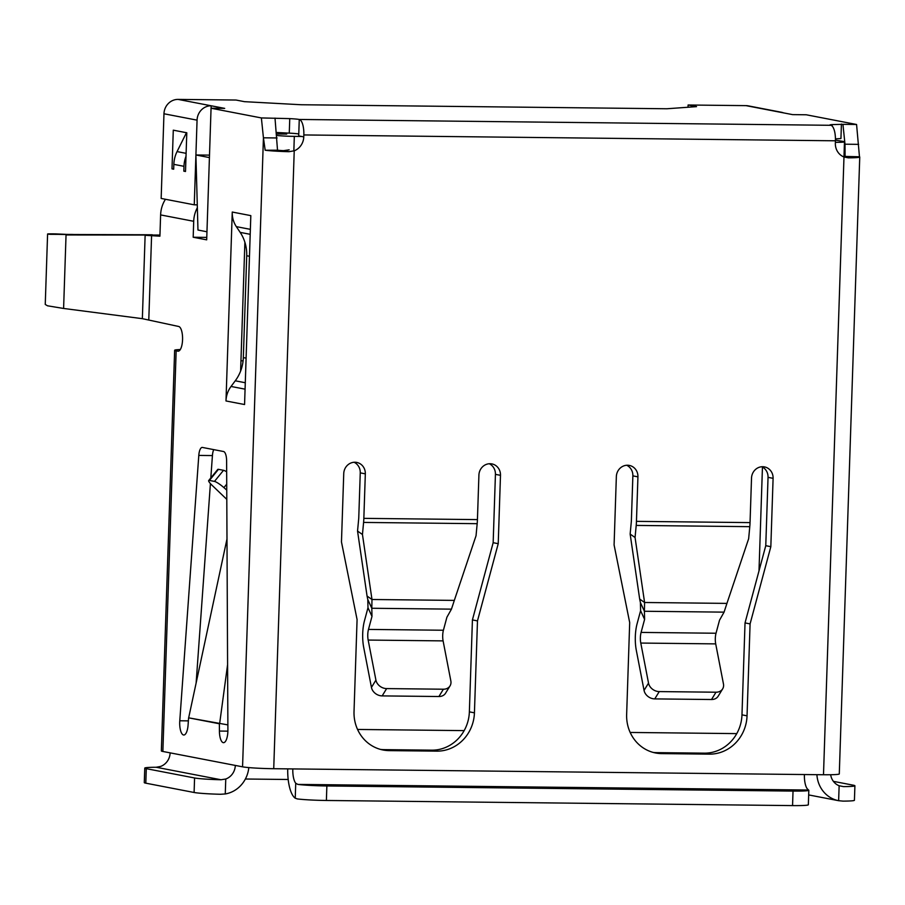 <?xml version="1.0" encoding="UTF-8"?>
<svg xmlns="http://www.w3.org/2000/svg" width="905" height="905" viewBox="0 0 905 905"><rect width="100%" height="100%" fill="white"/><g stroke="black" fill="none" stroke-linecap="round" stroke-linejoin="round"><path stroke-width="1.36" d="M357.554 729.453L464.152 730.618M630.163 732.45L736.772 733.616M243.106 360.801L240.956 360.778M301.546 136.451L294.317 136.372L293.842 150.954M279.125 132.616L286.704 134.087L276.647 133.974M276.806 135.433A14.548 0.86 1.9 0 0 294.317 136.372M209.417 157.583L195.91 154.981L209.496 155.128M195.91 154.981L197.969 230.028L206.962 231.771M835.451 140.117L843.562 141.497A14.548 0.86 -178.1 0 1 844.478 141.825A14.548 0.86 -178.1 0 1 835.383 142.323M856.571 124.483L842.94 124.324L844.999 144.2L845.089 156.429L859.467 156.769L856.571 124.483L806.253 114.777L792.622 114.63L779.115 112.028A14.548 13.609 -79.1 0 1 781.388 112.254A14.548 13.609 -79.1 0 1 783.583 112.887M688.015 107.243L688.094 105.003L746.014 105.636A14.548 13.609 -79.1 0 1 748.288 105.874L781.388 112.254M842.94 124.324L832.249 124.585A14.548 0.86 1.9 0 0 829.942 124.969A14.548 0.86 1.9 0 0 830.847 125.297L299.261 119.46A14.548 0.86 1.9 0 0 289.758 118.623L261.375 117.933L263.434 137.809L242.563 766.829L235.311 765.426A14.548 13.609 -79.1 0 1 225.764 779.013L221.024 779.759L156.192 767.259L160.592 766.445A14.548 13.609 100.9 0 0 170.129 752.858L162.866 751.467L176.158 350.823L177.844 351.151A12.365 4.321 -89.4 0 0 178.115 351.185A12.365 4.321 -89.4 0 0 182.572 339.251A12.365 4.321 -89.4 0 0 178.67 326.479L142.357 318.673L63.599 308.458L66.042 234.961L159.947 235.051M835.451 138.872L840.937 138.556L841.424 124.042M197.358 207.698A29.096 27.207 100.9 0 0 193.704 221.295L193.184 237.246L206.691 239.848L211.057 108.238L224.689 108.385L178.081 99.403L236.013 100.036L244.452 101.665L301.127 104.742L666.883 108.758L696.533 106.632L688.094 105.003M142.357 318.673L145.128 235.3L159.914 236.182L160.615 214.915A29.096 27.207 -79.1 0 1 165.457 199.27M161.158 198.444L163.963 113.77L197.064 120.15L194.258 204.824L161.158 198.444M178.081 99.403A14.548 13.609 100.9 0 0 163.963 113.77M211.057 108.238L261.375 117.933M188.591 717.869L188.082 725.018A12.127 4.242 90.6 0 1 183.794 735.018A12.127 4.242 90.6 0 1 179.778 720.776L198.795 455.419A9.695 3.394 90.6 0 1 202.222 447.421A9.695 3.394 90.6 0 1 202.437 447.443L223.546 451.516A9.695 3.394 90.6 0 1 226.612 460.792L227.902 730.064A12.127 4.242 90.6 0 1 223.524 742.677A12.127 4.242 90.6 0 1 219.417 731.059L219.383 723.808M219.587 723.796L188.693 717.846L227.868 724.894M232.257 212.042L250.821 215.628L244.565 404.535L225.99 400.96L232.257 212.042A24.254 22.67 100.9 0 0 236.341 226.646L240.176 232.381A38.802 36.279 -79.1 0 1 244.882 242.246L240.617 371.05A38.802 36.279 100.9 0 0 243.332 357.599L246.714 255.742A38.802 36.279 100.9 0 0 244.882 242.246M63.508 234.463L152.311 234.78M68.361 234.474L55.94 233.897C47.524 233.762 45.51 233.897 49.877 234.316L47.592 233.999L45.25 304.453L47.513 305.8L63.599 308.458M62.75 234.452L55.94 233.897M49.877 234.316L73.215 234.452M148.782 320.065L151.599 235.232L159.936 235.323M155.762 235.379L159.936 235.424M859.467 156.769A24.254 1.437 -178.1 0 1 859.75 157.006A24.254 1.437 -178.1 0 1 848.336 157.843L843.98 156.995L823.493 774.748L804.409 774.544A14.548 5.091 -89.4 0 0 807.328 788.877L808.538 790.031L297.858 784.409L295.731 783.255A14.548 5.091 90.6 0 1 292.813 768.922L273.729 768.707L294.227 150.807L288.989 151.689A24.254 1.437 -178.1 0 1 265.176 150.241L277.518 150.196L275.007 118.091M213.738 449.615A9.695 3.394 -89.4 0 0 212.426 455.577L210.82 477.953M210.413 483.587L196.125 683.037M185.514 171.181L183.817 171.158L185.502 171.486L186.792 132.775L173.285 130.173L171.995 168.873L173.692 168.896M186.102 153.341L177.063 151.588A29.096 27.207 -79.1 0 0 173.851 164.359L173.681 169.201L171.995 168.873M294.227 150.807A15.034 14.061 100.9 0 0 303.775 136.881L303.842 134.947A14.548 5.091 90.6 0 0 299.261 119.46L298.774 133.974A14.548 0.86 1.9 0 0 289.272 133.137L276.5 132.492M176.158 350.823A24.254 1.437 -178.1 0 1 174.642 350.269A24.254 1.437 -178.1 0 1 180.31 349.534M174.642 350.269L161.35 750.912A24.254 1.437 1.9 0 0 162.866 751.467M156.192 767.259A24.254 1.437 1.9 0 0 144.766 768.107L144.28 782.621A24.254 1.437 1.9 0 0 145.807 783.176L194.1 792.486A24.254 1.437 1.9 0 0 220.537 794.273L225.266 793.957A29.096 27.207 100.9 0 0 248.807 767.587M242.563 766.829A24.254 1.437 1.9 0 0 273.729 768.707M289.159 149.834L283.57 150.649A9.695 0.577 1.9 0 1 277.518 150.196M277.066 137.967L263.434 137.809L265.176 150.241M193.184 237.246L206.77 237.393M843.483 786.603A24.254 1.437 1.9 0 0 854.908 785.766L854.422 800.28A24.254 1.437 1.9 0 1 843.008 801.117L838.641 800.699A29.096 27.207 -79.1 0 1 838.63 800.699L839.139 785.755L843.483 786.603L839.139 785.755A14.548 13.609 -79.1 0 1 830.666 774.737M823.493 774.748A24.254 1.437 1.9 0 0 839.286 773.922L859.75 157.006M858.63 144.359L844.999 144.2M843.494 156.791A9.695 0.577 1.9 0 0 845.213 156.52A9.695 0.577 1.9 0 0 845.089 156.429M808.663 794.918L838.63 800.699A29.096 27.207 -79.1 0 1 816.91 774.68M197.064 120.15A14.548 13.609 -79.1 0 1 211.182 105.783L211.091 108.238M303.842 134.947L835.428 140.795A14.548 5.091 -89.4 0 0 830.847 125.297M637.934 476.845L632.867 475.872L631.385 520.375A9.695 3.394 -89.4 0 1 631.283 522.004L630.152 534.074L635.061 537.491L636.204 525.42L749.781 526.665A24.254 8.473 -89.4 0 0 750.041 522.604L636.453 521.359L637.934 476.845A11.516 10.77 100.9 0 0 629.326 465.419A11.516 10.77 100.9 0 0 616.35 476.607L614.088 544.946L629.688 622.572L626.645 714.498A38.802 36.279 100.9 0 0 655.639 752.994A38.802 36.279 100.9 0 0 661.702 753.605L709.407 754.137A38.802 36.279 100.9 0 0 747.044 715.821L750.087 623.896L770.834 546.677L773.096 478.326A11.516 10.77 100.9 0 0 764.487 466.901A11.516 10.77 100.9 0 0 751.523 478.089L750.041 522.604M632.867 475.872A11.516 10.77 100.9 0 0 626.724 465.26M653.127 752.417A38.802 36.279 100.9 0 0 656.634 752.632L661.702 753.605M709.407 754.137L704.35 753.152L656.634 752.632M704.35 753.152A38.802 36.279 100.9 0 0 741.976 714.848L747.044 715.821M773.096 478.326L768.04 477.354L765.766 545.692L745.03 622.912L741.976 714.848M768.04 477.354A11.516 10.77 100.9 0 0 761.897 466.742M365.326 473.847L360.258 472.874L358.776 517.389A9.695 3.394 -89.4 0 1 358.674 519.006L357.543 531.077L362.452 534.493L363.584 522.423L477.173 523.678A24.254 8.473 -89.4 0 0 477.433 519.606L363.844 518.361L365.326 473.847A11.516 10.77 100.9 0 0 356.717 462.421A11.516 10.77 100.9 0 0 343.742 473.609L341.468 541.959L357.079 619.574L354.025 711.511A38.802 36.279 100.9 0 0 383.03 749.996A38.802 36.279 100.9 0 0 389.093 750.618L436.798 751.139A38.802 36.279 100.9 0 0 474.435 712.823L477.478 620.898L498.225 543.679L500.488 475.329A11.516 10.77 100.9 0 0 491.879 463.903A11.516 10.77 100.9 0 0 478.915 475.091L477.433 519.606M360.258 472.874A11.516 10.77 100.9 0 0 354.115 462.263M380.519 749.419A38.802 36.279 100.9 0 0 384.025 749.634L389.093 750.618M436.798 751.139L431.73 750.166L384.025 749.634M431.73 750.166A38.802 36.279 100.9 0 0 469.367 711.85L474.435 712.823M500.488 475.329L495.431 474.356L493.157 542.706L472.421 619.914L469.367 711.85M495.431 474.356A11.516 10.77 100.9 0 0 489.288 463.745M298.774 133.974L298.707 135.908L303.775 136.881M144.766 768.107A24.254 1.437 1.9 0 0 146.282 768.662L194.575 777.972A24.254 1.437 1.9 0 0 221.024 779.759M835.428 140.795L835.349 143.216A14.548 13.609 100.9 0 0 843.98 156.995M295.731 783.255L295.234 798.199A29.096 10.17 90.6 0 1 287.722 768.865M854.908 785.766A24.254 1.437 1.9 0 0 853.381 785.212L833.403 781.354M749.781 526.665L748.65 538.735L726.93 603.397L644.586 602.492L635.061 537.491M765.766 545.692L770.834 546.677M745.03 622.912L750.087 623.896M636.453 521.359A24.254 8.473 90.6 0 1 636.204 525.42M477.173 523.678L476.041 535.737L454.321 600.4L371.978 599.495L362.452 534.493M493.157 542.706L498.225 543.679M472.421 619.914L477.478 620.898M363.844 518.361A24.254 8.473 90.6 0 1 363.584 522.423M295.234 798.199L297.372 798.934A24.254 1.437 1.9 0 0 326.388 800.473L792.554 805.597A24.254 1.437 1.9 0 0 808.346 804.783L808.821 790.257A24.254 1.437 1.9 0 0 808.538 790.031M297.858 784.409A24.254 1.437 1.9 0 0 326.863 785.959L793.029 791.083A24.254 1.437 1.9 0 0 808.821 790.257M639.677 599.076L640.412 602.594L644.417 611.26L644.586 602.492L639.677 599.076L630.152 534.074M367.068 596.078L367.803 599.596L371.808 608.262L371.978 599.495L367.068 596.078L357.543 531.077M724.068 612.142L719.52 620.208L716.025 633.24A9.695 3.394 -89.4 0 0 715.708 643.885L723.457 683.931A9.695 7.84 -148.6 0 1 722.643 688.886A9.695 7.84 -148.6 0 1 715.991 692.212L659.236 691.59A9.695 7.84 -148.6 0 1 648.523 683.105L640.785 643.059A9.695 3.394 90.6 0 1 641.091 632.414L644.598 619.382L644.417 611.26L724.068 612.142L726.93 603.397M451.459 609.144L446.912 617.21L443.405 630.242A9.695 3.394 -89.4 0 0 443.099 640.887L450.848 680.933A9.695 7.84 -148.6 0 1 450.034 685.888A9.695 7.84 -148.6 0 1 443.382 689.214L386.627 688.592A9.695 7.84 -148.6 0 1 375.914 680.108L368.165 640.061A9.695 3.394 90.6 0 1 368.482 629.416L371.989 616.384L371.808 608.262L451.459 609.144L454.321 600.4M443.382 689.214L438.914 696.522L382.159 695.9A9.695 7.84 31.4 0 1 371.446 687.415L363.697 647.369A24.254 8.473 -89.4 0 1 364.477 620.74L367.984 607.719L371.989 616.384M367.803 599.596L367.984 607.719M438.914 696.522A9.695 7.84 31.4 0 0 445.565 693.196L450.034 685.888M715.991 692.212L711.522 699.52L654.768 698.898A9.695 7.84 31.4 0 1 644.055 690.413L636.317 650.367A24.254 8.473 -89.4 0 1 637.097 623.737L640.593 610.717L644.598 619.382M640.412 602.594L640.593 610.717M711.522 699.52A9.695 7.84 31.4 0 0 718.174 696.194L722.643 688.886M240.617 371.05A38.802 36.279 -79.1 0 1 235.255 380.801L231.035 386.458A24.254 22.67 100.9 0 0 225.99 400.96M183.817 171.158L183.975 166.316A29.096 27.207 -79.1 0 1 186.011 156.248M177.063 151.588L186.453 132.707M194.258 204.824L197.279 204.858M188.67 717.823L226.985 538.984M226.793 499.379L212.132 485.352A9.695 1.708 39.1 0 1 208.704 480.544A9.695 1.708 39.1 0 1 209.417 480.442L214.474 481.415A9.695 1.708 39.1 0 1 223.908 487.614L226.759 490.125M209.417 480.442L218.456 469.333A9.695 1.708 -140.9 0 0 217.743 469.446L208.704 480.544M218.456 469.333L223.512 470.306L214.474 481.415M226.669 471.799A9.695 1.708 -140.9 0 0 223.512 470.306M227.585 664.666L219.621 723.796M759.001 570.885L762.451 467.025M832.249 124.585L832.193 126.1M746.014 105.636L779.115 112.028M235.311 765.426L170.129 752.858M160.615 214.915L193.704 221.295M289.272 133.137L289.758 118.623M194.575 777.972L194.1 792.486M225.764 779.013L225.266 793.957M145.807 783.176L146.282 768.662M804.409 774.544L292.813 768.922M288.989 151.689L283.57 150.649M844.037 157.018L848.336 157.843M326.388 800.473L326.863 785.959M793.029 791.083L792.554 805.597M382.159 695.9L386.627 688.592M371.446 687.415L375.914 680.108M443.099 640.887L368.165 640.061M654.768 698.898L659.236 691.59M644.055 690.413L648.523 683.105M715.708 643.885L640.785 643.059M443.405 630.242L368.482 629.416M716.025 633.24L641.091 632.414M219.417 731.059L227.89 731.15M179.778 720.776L188.376 720.878M212.426 455.577L198.795 455.419M236.341 226.646L250.368 229.35M240.176 232.381L250.21 234.316M249.475 256.273L246.714 255.742M243.332 357.599L246.103 358.142M245.278 382.736L235.255 380.801M245.074 389.161L231.035 386.458M173.851 164.359L183.975 166.316M226.725 484.152L223.908 487.614M844.478 141.825L843.98 156.757M64.334 234.463L59.685 234.395M288.175 779.488L245.379 779.013"/></g></svg>
